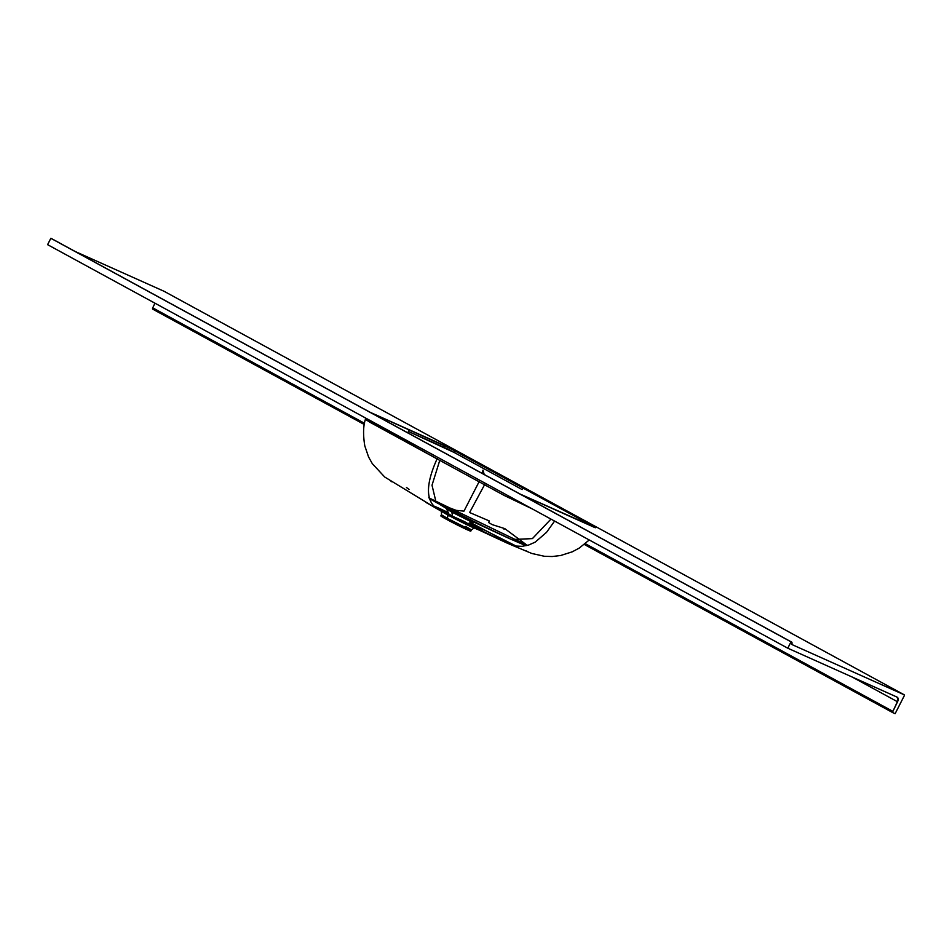 <?xml version="1.0" encoding="UTF-8"?>
<svg xmlns="http://www.w3.org/2000/svg" width="952" height="952" viewBox="0 0 952 952"><rect width="100%" height="100%" fill="white"/><g stroke="black" fill="none" stroke-linecap="round" stroke-linejoin="round"><path stroke-width="1.43" d="M482.616 526.051A27.727 1.035 -153 0 1 445.381 507.523L451.427 511.367A2.106 1.25 -61.4 0 1 451.843 512.081L446.785 509.046L451.843 512.081L452.533 516.246A2.106 1.25 -61.4 0 1 452.545 516.746A2.106 1.25 118.6 0 0 452.533 516.246L463.898 521.327C467.682 523.362 468.241 523.85 465.552 522.791L452.533 516.246L451.843 512.081A2.106 1.25 118.6 0 0 451.427 511.367L480.641 525.23M446.345 508.404L448.939 514.08L452.533 516.246L448.939 514.08L448.868 515.841M440.74 510.879C441.347 510.379 441.573 511.676 441.407 514.758L440.835 515.865A16.803 0.631 27 0 0 446.643 519.399L447.214 518.281A16.803 0.631 -153 0 1 441.407 514.758L447.214 518.281A3.356 1.999 118.6 0 0 447.059 514.556L425.77 502.323M470.133 522.291L480.189 527.932L473.537 525.623A28.084 1.059 27 0 0 468.991 523.183A28.084 1.059 -153 0 1 473.537 525.623L468.741 524.255A19.873 0.75 27 0 0 467.42 523.54M437.48 508.88A28.084 1.059 -153 0 1 435.778 507.868A28.084 1.059 27 0 0 437.48 508.88M433.612 506.036A28.084 1.059 -153 0 1 448.321 512.64A28.084 1.059 27 0 0 433.612 506.036M448.951 514.139A19.873 0.75 27 0 0 440.229 510.355L448.951 514.139M435.802 507.892L441.764 511.545A19.873 0.75 27 0 0 447.059 514.556L474.881 528.277C474.917 527.491 473.751 528.074 471.347 530.014A16.803 0.631 -153 0 1 462.85 526.313A16.803 0.631 -153 0 1 447.214 518.281L446.643 519.399L447.845 520.054L470.776 531.097M391.95 481.855L390.998 481.2M437.956 509.153A28.084 1.059 27 0 0 442.906 511.914A28.084 1.059 27 0 0 475.334 528.336L507.297 543.175M466.087 524.611L472.811 522.303L451.843 512.081L470.109 521.268C473.882 522.755 473.108 522.077 467.789 519.221M440.502 504.798A27.727 1.035 27 0 0 445.381 507.523L440.502 504.798L445.381 507.523A27.727 1.035 27 0 0 477.404 523.731L505.369 536.726L472.858 521.113M461.565 515.615L484.175 526.539L440.764 504.917M509.76 538.737L505.369 536.726M468.741 524.255A19.873 0.75 27 0 1 474.108 527.313L468.741 524.255A3.356 1.999 118.6 0 0 467.837 524.29A3.356 1.999 -61.4 0 1 468.741 524.255L480.189 527.932L516.96 546.484M441.359 515.96L446.643 519.399A16.803 0.631 27 0 0 462.279 527.432A16.803 0.631 27 0 0 470.788 531.133L471.347 530.014A16.803 0.631 -153 0 0 465.54 526.492C471.668 529.776 472.561 530.562 468.217 528.848L447.214 518.281A3.356 1.999 -61.4 0 0 447.059 514.556A19.873 0.75 27 0 0 473.751 527.836L478.606 529.847M51.801 238.738L791.957 642.267L792.004 643.207A1.261 0.75 -61.4 0 0 792.088 644.623L904.186 694.793L792.123 644.635A1.261 0.75 -61.4 0 1 792.088 644.623L791.933 642.255L51.753 238.714L50.837 238.297L47.6 244.664L787.78 648.205L791.017 641.838L50.837 238.297L47.6 244.664L787.78 648.205L897.093 697.126L898.057 700.279L892.798 711.596L893.036 712.762L895.118 713.702L904.269 695.745L895.118 713.702L893.036 712.762A1.261 0.75 -61.4 0 1 892.893 711.37L897.546 701.767L852.123 677.003L897.546 701.767A4.201 2.511 -61.4 0 0 897.201 697.185L897.189 697.173A4.201 2.511 -61.4 0 0 897.093 697.126L787.78 648.205L791.017 641.838L791.933 642.255L51.836 238.762M904.21 694.805L164.018 291.252L904.21 694.805L904.269 695.745L904.186 694.793L164.018 291.252L75.291 251.542L164.101 291.3M370.733 412.609L451.046 448.82L595.095 527.348L520.018 494.005L593.798 527.087C596.547 528.265 596.011 527.801 592.192 525.671A2.106 1.309 118.7 0 0 591.049 525.849A2.106 1.309 -61.3 0 1 592.192 525.671L524.064 488.531A2.106 1.25 118.6 0 0 522.148 489.566L448.808 449.534L408.408 431.458L407.92 432.886L408.408 431.458L454.092 452.426L522.148 489.566A2.106 1.25 -61.4 0 1 524.064 488.531L455.948 451.391A2.106 1.202 118.5 0 0 454.092 452.426A2.106 1.202 -61.5 0 1 455.948 451.391L443.275 445.024A2.106 1.642 114.3 0 1 443.93 447.309A2.106 1.642 -65.7 0 0 443.275 445.024L407.742 429.114A2.106 1.69 114.1 0 1 408.408 431.458A2.106 1.69 -65.9 0 0 407.742 429.114L372.196 413.216A2.106 1.725 113.9 0 1 372.72 413.703A2.106 1.725 -66.1 0 0 372.196 413.216L370.733 412.621M441.764 511.545L436.813 508.511C425.627 500.74 425.699 484.199 437.051 458.9L365.854 419.332M470.407 530.764L468.812 529.764M466.099 528.217L464.981 527.598M444.929 517.471L443.132 516.674M511.569 539.546L532.442 538.582L550.97 519.102L532.418 538.594L511.807 539.653L484.175 526.539L512.093 539.784M435.814 501.204L432.018 485.222L439.764 460.363L432.018 485.222L435.814 501.204M433.743 501.049L429.483 498.634L433.743 501.049M468.646 519.066C474.393 522.16 475.226 522.898 471.157 521.279L445.381 507.523M479.82 480.32L463.957 511.141L456.127 510.343L437.956 503.465L428.757 497.789L526.991 545.187L504.703 528.55L504.013 529.217L504.512 528.538L492.243 524.635L488.697 522.588L489.221 520.911L469.61 512.521L485.33 483.307M484.199 474.477L482.997 470.145L482.081 473.322M510.07 544.401L454.83 517.9L426.686 502.834M525.79 550.696L527.182 551.386M482.902 531.513A28.084 1.059 27 0 0 473.537 525.623A28.084 1.059 -153 0 1 482.902 531.513M480.617 530.68A28.084 1.059 -153 0 1 442.906 511.914M365.52 419.308L365.449 419.178C363.2 425.901 362.998 434.79 364.794 445.881L368.567 456.96L372.291 463.636L384.703 477.012L433.184 506.523M367.258 420.058L368.46 420.665M369.007 420.915L370.09 421.391M515.71 545.877L508.892 542.58M501.061 538.737L470.05 522.243M554.588 521.065L546.555 532.323L535.179 542.152L528.669 545.032L522.053 546.329L515.532 546.032L510.439 544.568M589.252 539.974L579.232 548.09L572.271 551.815L560.692 555.504L552.184 556.527L544.365 556.277L531.823 553.469L509.475 544.127M406.433 487.483L409.027 489.376M532.739 509.153L504.179 495.433L437.051 458.9A4.201 2.511 118.6 0 0 437.444 457.198A4.201 2.511 -61.4 0 1 437.051 458.9L370.066 422.319C364.759 418.963 364.045 418.333 367.912 420.427M152.855 309.221L152.629 308.055L154.962 303.2L152.725 307.841L364.533 423.307L152.725 307.841A1.261 0.75 118.6 0 0 152.855 309.221L364.307 424.509L152.82 309.21M558.062 511.093A2.106 1.69 114.1 0 1 558.158 511.129L593.691 527.039A2.106 1.725 113.9 0 1 593.798 527.087A2.106 1.725 -66.1 0 0 593.596 526.991M522.077 494.98L558.158 511.129A2.106 1.69 114.1 0 1 558.253 511.176M522.112 494.992L522.624 495.23A2.106 1.642 114.3 0 1 522.719 495.266A2.106 1.642 -65.7 0 0 522.541 495.195M585.278 543.663L892.893 711.37L585.278 543.663M584.314 544.461L892.964 712.727L584.314 544.461M51.777 238.726L791.957 642.267M436.647 502.668L435.016 501.763M525.992 545.746L508.951 538.368M447.214 508.975L440.05 504.584M365.508 417.987L365.425 419.189M472.62 521.922L473.584 522.279L472.811 522.303M593.691 527.039L594.857 527.539M522.624 495.23L519.994 493.993"/></g></svg>
